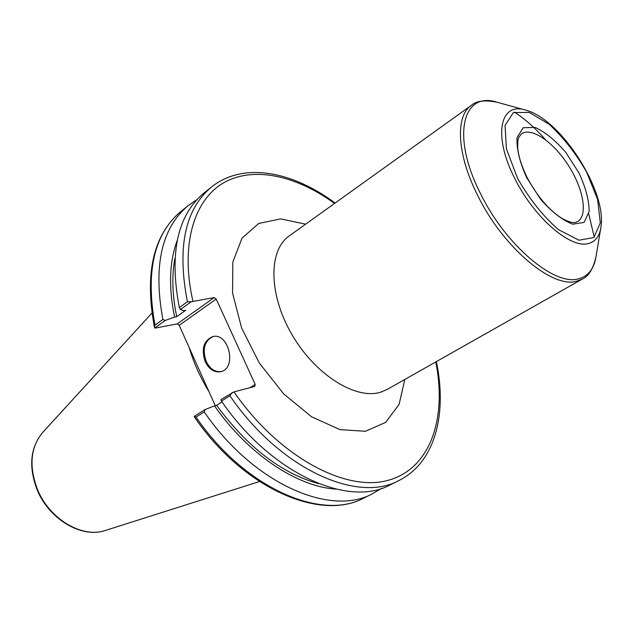 <?xml version="1.0" encoding="UTF-8"?>
<svg xmlns="http://www.w3.org/2000/svg" width="633" height="633" viewBox="0 0 633 633"><rect width="100%" height="100%" fill="white"/><g stroke="black" fill="none" stroke-linecap="round" stroke-linejoin="round"><path stroke-width="0.95" d="M471.371 105.347L289.194 235.974C268.305 250.272 268.455 294.614 292.05 334.77C315.408 375.029 356.031 400.175 380.837 392.128L387.206 389.414L582.32 279.05L576.687 281.226C552.49 288.775 503.172 247.63 477.796 195.676C456.804 154.476 455.111 115.997 471.371 105.347C476.348 100.797 484.989 99.777 497.277 102.293C462.604 90.701 450.886 136.119 480.748 194.086C505.87 245.469 554.587 286.219 578.475 278.837C588.081 276.336 593.92 269.001 595.985 256.832C593.097 269.033 588.54 276.447 582.32 279.05M335.102 203.058C292.668 171.377 243.499 161.573 211.683 186.877C185.002 209.001 176.908 247.289 187.4 301.735L191.174 301.751L214.191 297.597L177.177 323.914L179.186 325.322L216.225 299.069L214.191 297.597M216.225 299.069L255.186 384.397L249.845 387.736M435.773 361.949C447.12 418.366 430.543 468.887 387.8 480.415C345.389 492.173 278.765 456.741 233.981 391.874L254.735 386.454L255.186 384.397M233.981 391.874L220.957 399.565L221.463 401.085C271.415 474.157 348.949 508.085 390.474 484.728L399.162 480.384C435.504 462.161 447.278 413.428 436.374 361.601M174.882 258.549C171.662 275.838 172.279 295.215 176.726 316.69L185.667 310.281L183.546 310.661L180.381 309.521L191.174 301.751M211.683 186.877L204.095 192.938C177.311 215.141 169.058 253.35 179.329 307.567L180.381 309.521M177.161 240.69C169.328 261.753 168.473 287.208 174.605 317.078L176.726 316.69M215.283 405.65L179.186 325.322M177.177 323.914L155.853 327.957L154.761 327.989L154.397 327.039L155.006 325.14C145.368 271.636 154.088 233.664 181.149 211.224L188.571 205.306C161.597 227.674 153.028 265.725 162.871 319.467L155.006 325.14M232.232 392.468L229.914 395.775C280.166 469.338 357.811 503.67 399.162 480.384M205.092 409.551L194.173 416.427L196.001 417.076L204.23 411.909L205.092 409.551L214.492 405.864C248.405 454.526 297.336 486.753 335.822 489.08M222.025 401.884L216.565 405.302L214.492 405.864M204.23 411.909C253.556 483.984 330.845 517.082 372.718 493.605L381.272 488.47M189.164 347.525C193.611 362.654 200.218 377.371 209.009 391.685M154.761 327.989L165.213 320.456L174.605 317.078M221.463 401.085L229.914 395.775M196.823 199.712L188.571 205.306M187.4 301.735L179.329 307.567M165.213 320.456L162.871 319.467M213.297 336.503C204.483 340.776 202.125 349.099 206.216 361.483C209.927 368.857 214.904 372.22 221.146 371.587M205.211 361.712C201.072 348.957 203.604 340.586 212.791 336.59C229.019 332.262 237.177 368.738 220.648 371.721C214.223 372.679 209.08 369.34 205.211 361.712M216.565 405.302C247.701 447.428 281.732 473.539 318.66 483.644M594.3 237.161L588.745 214.041M545.511 139.719C535.312 128.167 524.947 118.964 514.415 112.096M600.796 227.888C607.735 192.06 560.98 118.869 525.556 110.102C499.825 101.612 492.672 136.127 515.112 179.131C534.03 217.246 569.811 248.263 587.701 243.689C594.885 242.154 599.245 236.892 600.796 227.888L595.985 256.832M517.572 178.356L506.408 148.85L505.063 125.381L513.387 112.579L529.212 112.421L549.175 124.258C563.323 137.369 575.816 153.321 586.649 172.097L597.615 199.522L600.306 222.856L593.849 237.549L579.005 240.216L558.417 229.613C543.043 216.122 529.425 199.039 517.572 178.356M526.616 177.541L540.645 199.324C551.889 212.063 562.595 220.347 572.762 224.193L584.093 222.405L589.157 211.446C589.07 200.257 585.652 187.376 578.902 172.801L565.783 152.411C555.339 140.281 545.1 131.949 535.051 127.399L523.151 127.739L517.019 137.622C516.425 148.652 519.63 161.953 526.616 177.541M521.529 133.769C531.625 126.853 553.701 142.251 568.497 165.593C583.46 188.84 588.144 215.339 577.628 221.59C575.539 222.001 574.677 224.952 562.064 218.496C548.969 210.101 537.338 196.491 527.17 177.667C521.877 166.803 518.728 157.063 517.723 148.439C517.762 136.522 518.332 140.067 518.854 137.298L521.529 133.769M305.652 224.177L280.641 218.891L258.66 223.481L242.028 238.15L232.841 262.046L232.556 293.103L241.648 328.108L259.34 363.065L283.616 393.821L311.555 416.783L339.858 429.585L365.399 431.295L385.695 422.377L399.106 404.36L404.827 379.452M192.938 301.261C180.017 244.931 194.094 199.617 223.86 182.676C253.849 165.822 296.307 175.618 334.541 203.462M194.402 416.91C243.056 488.423 320.543 521.964 364.236 497.847C322.197 521.386 245.026 488.676 196.001 417.076M37.371 489.206C28.73 466.03 30.519 447.088 42.743 432.371C30.289 447.484 28.398 466.553 37.062 489.586C48.923 519.274 81.784 538.723 105.394 530.446C82.464 538.628 49.303 519.171 37.371 489.206M525.556 110.102L497.277 102.293M364.236 497.847L372.718 493.605M154.397 327.039C144.395 273.203 153.321 234.598 181.149 211.224M105.394 530.446L259.451 481.555M42.743 432.371L151.88 313.153"/></g></svg>
